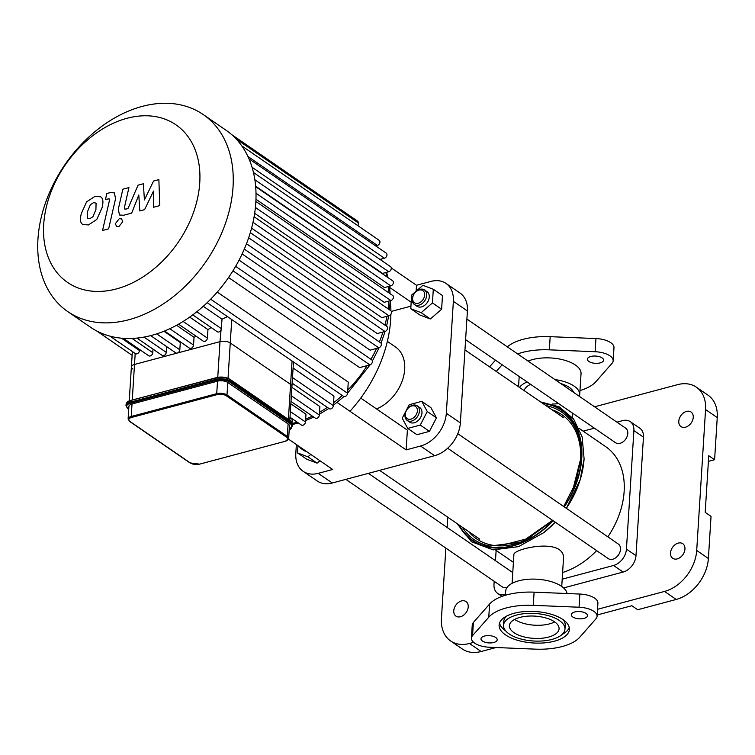 <?xml version="1.0" encoding="UTF-8"?>
<svg xmlns="http://www.w3.org/2000/svg" width="755" height="755" viewBox="0 0 755 755"><rect width="100%" height="100%" fill="white"/><g stroke="black" fill="none" stroke-linecap="round" stroke-linejoin="round"><path stroke-width="1.13" d="M505.425 595.251L505.69 591.061A30.776 13.788 3.6 0 1 535.71 579.151A30.776 13.788 3.6 0 1 567.052 593.524M503.538 625.3A30.776 13.788 3.6 0 1 535.116 613.475A30.776 13.788 3.6 0 1 564.966 629.17A30.776 13.788 3.6 0 1 543.128 640.901A30.776 13.788 3.6 0 1 509.144 633.936A30.776 13.788 3.6 0 1 503.538 625.3L503.783 621.356A30.776 13.788 3.6 0 1 506.605 616.089M563.07 619.647A30.776 13.788 3.6 0 1 565.212 625.216L564.966 629.17M505.671 630.878A35.202 15.77 3.6 0 1 499.517 623.064M569.232 627.452A35.202 15.77 3.6 0 1 562.145 634.427M505.529 634.898A35.202 15.77 -176.4 0 0 544.402 642.873A35.202 15.77 -176.4 0 0 569.383 629.443A35.202 15.77 -176.4 0 0 535.238 611.493A35.202 15.77 -176.4 0 0 499.121 625.027A35.202 15.77 -176.4 0 0 505.529 634.898M579.727 637.258L595.94 618.836A17.714 7.937 -176.4 0 0 597.082 616.297A17.714 7.937 -176.4 0 0 579.047 607.228L533.275 605.34A48.707 21.82 -176.4 0 0 488.768 617.212L472.555 635.644A17.714 7.937 -176.4 0 0 471.422 638.173A17.714 7.937 -176.4 0 0 489.448 647.252L535.229 649.14A48.707 21.82 -176.4 0 0 579.727 637.258M572.781 616.958A8.116 3.633 -176.4 0 0 581.746 618.789A8.116 3.633 -176.4 0 0 587.503 615.693A8.116 3.633 -176.4 0 0 579.632 611.559A8.116 3.633 -176.4 0 0 571.299 614.674A8.116 3.633 -176.4 0 0 572.781 616.958M482.473 641.052A8.116 3.633 -176.4 0 0 491.439 642.892A8.116 3.633 -176.4 0 0 497.196 639.796A8.116 3.633 -176.4 0 0 489.325 635.653A8.116 3.633 -176.4 0 0 480.992 638.777A8.116 3.633 -176.4 0 0 482.473 641.052M513.957 632.652A24.868 11.146 -176.4 0 0 541.429 638.277A24.868 11.146 -176.4 0 0 559.068 628.802A24.868 11.146 -176.4 0 0 534.946 616.118A24.868 11.146 -176.4 0 0 509.427 625.678A24.868 11.146 -176.4 0 0 513.957 632.652M471.422 638.173L472.243 625.008A17.714 7.937 3.6 0 1 473.385 622.469L489.599 604.047A48.707 21.82 3.6 0 1 534.106 592.165L579.878 594.053A17.714 7.937 3.6 0 1 597.913 603.132L597.082 616.297M519.525 387.428A30.776 13.788 3.6 0 1 527.188 381.992M554.925 379.567A30.776 13.788 3.6 0 1 579.708 394.742A30.776 13.788 3.6 0 1 579.387 396.375M528.066 361.107A30.776 13.788 3.6 0 1 562.135 359.588A30.776 13.788 3.6 0 1 581.039 373.678L579.708 394.742M524.244 390.675A24.868 11.146 3.6 0 1 530.652 384.37M560.776 383.578A24.868 11.146 3.6 0 1 573.545 392.355M558.615 403.585A24.868 11.146 3.6 0 1 552.462 404.038M495.44 360.173L489.57 366.845M517.619 353.925A48.707 21.82 3.6 0 1 549.347 349.839L595.119 351.726A17.714 7.937 3.6 0 1 613.154 360.805L613.985 347.63A17.714 7.937 -176.4 0 0 595.95 338.561L550.178 336.673A48.707 21.82 -176.4 0 0 507.36 346.875M510.89 381.492A8.116 3.633 3.6 0 1 512.503 382.606M588.853 361.456A8.116 3.633 3.6 0 1 587.381 359.182A8.116 3.633 3.6 0 1 595.704 356.058A8.116 3.633 3.6 0 1 603.585 360.201A8.116 3.633 3.6 0 1 597.818 363.297A8.116 3.633 3.6 0 1 588.853 361.456M613.154 360.805A17.714 7.937 3.6 0 1 612.012 363.334L595.808 381.766A48.707 21.82 3.6 0 1 579.972 390.552M496.28 371.46L502.151 364.778M285.484 441.203L288.655 438.504L289.448 425.99A7.38 3.303 -176.4 0 0 288.099 423.923L227.784 382.474A7.38 3.303 -176.4 0 0 217.515 381.162L132.021 403.972A7.38 3.303 -176.4 0 0 128.897 406.426L128.114 418.94L129.643 421.46A0.736 0.529 124.5 0 1 129.454 421.045M132.267 399.98L134.503 364.457A7.38 3.303 -176.4 0 0 131.389 366.921A7.38 3.303 3.6 0 1 134.503 364.457L219.998 341.647A7.38 3.303 3.6 0 1 230.266 342.959A7.38 3.303 -176.4 0 0 219.998 341.647L217.761 377.264M228.038 378.312L230.266 342.959L290.59 384.418A7.38 3.303 3.6 0 1 291.93 386.484A7.38 3.303 -176.4 0 0 290.59 384.418L288.382 419.44M153.548 181.04L144.422 199.933L143.356 183.758L138.033 185.183L127.954 208.559L126.066 209.069L124.717 209.031L124.481 207.134L128.935 187.589L122.848 189.212L118.299 209.21L119.498 214.996L123.612 215.269L131.672 213.099L138.797 194.988L139.835 210.919L144.592 209.654L153.52 191.062L153.482 207.276L159.758 205.605L158.871 179.624L153.548 181.04M87.306 218.195L89.873 218.667L92.969 216.685L95.923 209.55L96.083 203.123L93.554 202.633L90.421 204.633L87.448 211.815L87.646 218.506M96.753 219.497L102.001 207.927C103.293 203.019 103.209 199.641 101.736 197.782L100.745 196.828L94.998 196.366L86.627 201.821L81.37 213.439C80.087 218.299 80.181 221.668 81.644 223.527L82.625 224.462L88.439 224.943L96.753 219.497M108.635 228.859L115.562 198.678L114.382 192.865L110.287 192.582L106.832 193.506L105.474 199.405L109.154 198.82L109.39 200.726L102.548 230.483L108.635 228.859M119.318 218.629L115.373 223.65L116.506 226.396L118.809 226.708L122.754 221.687L121.621 218.941L119.318 218.629M109.937 336.135L135.419 353.642A2.954 2.114 -55.5 0 1 135.202 353.463L134.503 364.457L177.255 353.057A2.954 2.114 -55.5 0 0 179.822 349.782L180.285 342.496A108.484 77.642 -55.5 0 0 180.974 342.289M150.67 335.626L175.745 352.859A2.954 2.114 -55.5 0 0 177.255 353.057L219.998 341.647L222.046 319.195L227.463 316.609M192.751 314.882L217.346 331.785A2.954 2.114 -55.5 0 0 220.686 330.643M178.557 324.169L203.331 341.184A2.954 2.114 -55.5 0 0 205.87 340.864A2.954 2.114 -55.5 0 0 207.408 338.108L207.946 329.624A108.484 77.642 -55.5 0 0 211.136 327.51M164.543 331.001L189.467 348.13A2.954 2.114 -55.5 0 0 192.006 347.81A2.954 2.114 -55.5 0 0 193.544 345.054L194.035 337.287A108.484 77.642 -55.5 0 0 196.168 336.268M231.738 319.554L230.266 342.959L290.59 384.418L292.062 361.003M132.729 368.987A7.38 3.303 3.6 0 1 131.389 366.921L129.247 400.886M135.419 353.642A2.954 2.114 -55.5 0 0 137.957 353.321A2.954 2.114 -55.5 0 0 139.496 350.565L139.571 349.48M136.948 338.098L162.155 355.416A2.954 2.114 -55.5 0 0 164.703 355.105A2.954 2.114 -55.5 0 0 166.242 352.349L166.6 346.573M123.367 338.344L148.707 355.765A2.954 2.114 -55.5 0 0 151.255 355.445A2.954 2.114 -55.5 0 0 152.793 352.689L153.01 349.14M289.193 429.973A2.954 2.114 -55.5 0 0 291.656 427.302M163.92 331.256L180.285 342.496M289.958 417.864L292.213 419.421L292.025 422.423M290.845 403.812L305.973 414.202L305.482 421.979A2.954 2.114 124.5 0 1 303.944 424.735A2.954 2.114 124.5 0 1 301.405 425.056L289.995 417.213M176.566 325.273L194.035 337.287M203.265 306.285L222.046 319.195M189.703 317.091L207.946 329.624M255.398 207.465L390.854 300.547L384.201 302.33L254.661 213.306M252.991 222.329L388.929 315.75L381.822 317.647L251.585 228.142M248.65 237.806L384.974 331.492L377.217 333.559L246.498 243.733M242.129 253.935L378.765 347.829L370.054 350.15L239.052 260.126M232.946 270.809L369.856 364.891L359.654 367.609L228.548 277.519M217.251 292.072L348.263 382.106L347.564 393.261A2.954 2.114 124.5 0 1 346.026 396.026A2.954 2.114 124.5 0 1 343.487 396.337L207.172 302.67M293.091 368.025L333.955 396.101L333.361 405.624A2.954 2.114 124.5 0 1 331.822 408.38A2.954 2.114 124.5 0 1 329.284 408.7L292.138 383.181M291.883 387.306L319.875 406.549L319.346 415.033A2.954 2.114 124.5 0 1 317.808 417.789A2.954 2.114 124.5 0 1 315.26 418.11L290.996 401.424M253.453 172.461L390.571 266.685A2.954 2.114 124.5 0 1 391.099 269.412A2.954 2.114 124.5 0 1 388.731 271.753L382.54 273.404L255.634 186.192M255.671 186.683L392.647 280.813A2.954 2.114 124.5 0 1 393.185 283.54A2.954 2.114 124.5 0 1 390.807 285.881L384.455 287.57L255.964 199.273M203.208 114.543L225.971 130.19A119.554 85.56 124.5 0 1 241.968 146.159A119.554 85.56 124.5 0 1 249.178 159.286A119.554 85.56 124.5 0 1 253.614 173.159A119.554 85.56 124.5 0 1 255.747 187.646A119.554 85.56 124.5 0 1 255.794 202.689A119.554 85.56 124.5 0 1 253.822 218.27A119.554 85.56 124.5 0 1 249.763 234.409A119.554 85.56 124.5 0 1 243.403 251.17A119.554 85.56 124.5 0 1 234.267 268.657A119.554 85.56 124.5 0 1 208.767 301.113A119.554 85.56 124.5 0 1 194.205 313.787A119.554 85.56 124.5 0 1 179.832 323.433A119.554 85.56 124.5 0 1 165.619 330.558A119.554 85.56 124.5 0 1 151.547 335.39A119.554 85.56 124.5 0 1 137.618 338.023A119.554 85.56 124.5 0 1 123.829 338.372A119.554 85.56 124.5 0 1 110.202 336.202A119.554 85.56 124.5 0 1 96.763 331.001A119.554 85.56 124.5 0 1 90.553 327.255L67.78 311.607A119.554 85.56 124.5 0 1 64.977 164.609A119.554 85.56 124.5 0 1 203.208 114.543A119.554 85.56 124.5 0 1 233.031 187.042A119.554 85.56 124.5 0 1 170.706 298.697A119.554 85.56 124.5 0 1 67.78 311.607M248.98 158.833L386.239 253.151A2.954 2.114 124.5 0 1 386.777 255.879A2.954 2.114 124.5 0 1 384.399 258.219L379.973 259.399M241.808 145.923L379.208 240.345A2.954 2.114 124.5 0 1 379.746 243.072A2.954 2.114 124.5 0 1 377.368 245.413L375.641 245.875M390.854 300.547A2.954 2.114 -55.5 0 0 393.232 298.206A2.954 2.114 -55.5 0 0 392.694 295.479L255.869 201.453M388.929 315.75A2.954 2.114 -55.5 0 0 391.307 313.41A2.954 2.114 -55.5 0 0 390.769 310.683L254.095 216.761M378.765 347.829A2.954 2.114 -55.5 0 0 381.133 345.488A2.954 2.114 -55.5 0 0 380.605 342.761L244.309 249.103M384.974 331.492A2.954 2.114 -55.5 0 0 387.343 329.152A2.954 2.114 -55.5 0 0 386.805 326.424L250.311 232.625M369.856 364.891A2.954 2.114 -55.5 0 0 372.224 362.551A2.954 2.114 -55.5 0 0 371.696 359.824L235.636 266.326M358.096 225.839L358.285 222.904A2.954 2.114 -55.5 0 0 357.549 221.111L231.634 134.588M199.754 182.795A95.649 68.45 124.5 0 1 78.067 287.929A95.649 68.45 124.5 0 1 87.363 140.119A95.649 68.45 124.5 0 1 199.754 182.795M288.514 439.136L332.681 469.487L318.232 473.347A29.521 21.131 124.5 0 1 303.17 471.337A29.521 21.131 124.5 0 1 295.809 453.434L296.366 444.535M303.17 471.337L317.213 480.982A29.521 21.131 -55.5 0 0 332.275 482.992L318.232 473.347M360.748 398.083L407.379 430.133L406.133 449.886L337.07 402.424M416.118 291.156L416.496 285.267L430.945 281.407A29.521 21.131 124.5 0 1 446.007 283.418A29.521 21.131 124.5 0 1 453.368 301.32L446.328 413.268A29.521 21.131 124.5 0 1 420.582 446.035L406.133 449.886M410.937 306.171L391.345 311.4M387.362 341.383L395.488 346.97A36.901 26.406 124.5 0 1 404.689 369.346A36.901 26.406 124.5 0 1 376.537 408.946M420.582 446.035L434.625 455.68L332.275 482.992M434.625 455.68A29.521 21.131 -55.5 0 0 460.361 422.913L446.328 413.268M453.368 301.32L467.411 310.975A29.521 21.131 -55.5 0 0 460.04 293.072L446.007 283.418M416.496 285.267L391.288 267.94M349.98 411.296A119.498 85.523 -55.5 0 0 390.892 314.231M390.901 310.777A119.498 85.523 -55.5 0 0 390.288 300.698M411.182 302.226L389.627 287.41M467.411 310.975L460.361 422.913M505.482 594.317L505.199 594.393A14.76 10.561 124.5 0 1 497.668 593.392A14.76 10.561 124.5 0 1 493.987 584.436L494.185 581.303M495.478 560.71L496.129 550.442M616.901 422.149L622.686 420.611A14.76 10.561 124.5 0 1 630.217 421.611A14.76 10.561 124.5 0 1 633.898 430.567L626.442 549.093A14.76 10.561 124.5 0 1 613.57 565.476L562.192 579.189M583.153 431.152L594.374 428.161M630.217 421.611L639.768 428.179A14.76 10.561 124.5 0 1 643.458 437.136L635.993 555.661A14.76 10.561 124.5 0 1 623.13 572.045L563.598 587.928M717.25 417.581A36.901 26.406 -55.5 0 0 708.048 395.195L696.365 387.173A36.901 26.406 124.5 0 1 705.566 409.55L717.25 417.581L714.598 459.719L708.398 461.371M594.562 406.803L677.537 384.663A36.901 26.406 124.5 0 1 696.365 387.173M597.167 614.976L631.841 605.718L637.682 609.738L676.206 599.451A36.901 26.406 -55.5 0 0 708.388 558.492L696.705 550.471L705.566 409.55M708.388 558.492L711.04 516.354L705.198 512.334L708.756 455.709L714.598 459.719M447.809 517.241L447.158 527.5M445.865 548.102L441.43 618.59A36.901 26.406 124.5 0 0 450.631 640.967L462.315 648.989A36.901 26.406 -55.5 0 0 481.143 651.508L496.073 647.526M481.143 651.508L469.459 643.477A36.901 26.406 124.5 0 1 450.631 640.967M469.459 643.477L473.63 642.363M597.526 609.304L664.532 591.429L676.206 599.451M696.705 550.471A36.901 26.406 124.5 0 1 664.532 591.429M468.213 606.907A8.852 6.342 124.5 0 1 463.598 615.174A8.852 6.342 124.5 0 1 455.973 616.137A8.852 6.342 124.5 0 1 455.765 605.246A8.852 6.342 124.5 0 1 466.005 601.537A8.852 6.342 124.5 0 1 468.213 606.907M684.955 549.074A8.852 6.342 124.5 0 1 680.331 557.341A8.852 6.342 124.5 0 1 672.714 558.294A8.852 6.342 124.5 0 1 672.507 547.413A8.852 6.342 124.5 0 1 682.747 543.704A8.852 6.342 124.5 0 1 684.955 549.074M693.241 417.373A8.852 6.342 124.5 0 1 688.617 425.641A8.852 6.342 124.5 0 1 681.001 426.603A8.852 6.342 124.5 0 1 680.793 415.712A8.852 6.342 124.5 0 1 691.033 412.003A8.852 6.342 124.5 0 1 693.241 417.373M554.67 621.912A24.868 11.146 3.6 0 1 514.665 619.393M512.088 583.332L513.891 554.755C512.805 549.866 546.818 541.335 559.087 549.489C562.192 551.707 563.674 554.5 563.532 557.87L561.739 586.456M562.607 572.526A73.801 52.822 -55.5 0 0 596.658 550.631M607.86 536.843A73.801 52.822 -55.5 0 0 605.736 446.677L579.16 428.415M345.847 479.368L502.301 586.88A8.852 6.342 -55.5 0 0 506.813 587.484A8.852 6.342 -55.5 0 0 507.067 587.418M512.768 572.63A8.852 6.342 -55.5 0 0 512.334 572.29L368.374 473.357M299.593 446.752A8.852 6.342 -55.5 0 0 301.226 448.706A8.852 6.342 -55.5 0 0 303.633 449.527M306.181 451.273A8.852 6.342 124.5 0 1 303.774 450.452L301.226 448.706M319.922 460.72L317.1 463.145L306.69 459.2L297.517 452.896L297.98 445.639M310.739 454.406L307.927 456.841L297.517 452.896M317.1 463.145L307.927 456.841M465.599 339.665L615.552 442.713A8.852 6.342 -55.5 0 0 625.791 439.004A8.852 6.342 -55.5 0 0 625.584 428.113L466.901 319.063M418.232 303.236A7.38 5.285 124.5 0 1 413.636 294.752A7.38 5.285 124.5 0 1 424.065 291.968A7.38 5.285 124.5 0 1 418.232 303.236M418.997 305.133A8.852 6.342 -55.5 0 0 426.113 298.121A8.852 6.342 -55.5 0 0 424.508 289.939A8.852 6.342 -55.5 0 0 414.268 293.648A8.852 6.342 -55.5 0 0 414.476 304.539A8.852 6.342 -55.5 0 0 418.997 305.133M424.508 289.939L427.056 291.685A8.852 6.342 124.5 0 1 428.661 299.867A8.852 6.342 124.5 0 1 421.545 306.889A8.852 6.342 124.5 0 1 417.024 306.285L414.476 304.539M433.304 289.25L442.487 295.554L441.618 309.248L430.359 318.978L419.95 315.024L410.777 308.719L411.635 295.035L422.904 285.305L433.304 289.25L432.445 302.934L421.177 312.674L410.777 308.719M430.359 318.978L421.177 312.674M441.618 309.248L432.445 302.934M447.668 448.243L608.256 558.606A8.852 6.342 -55.5 0 0 615.882 557.652A8.852 6.342 -55.5 0 0 620.497 549.385A8.852 6.342 -55.5 0 0 618.288 544.015L457.804 433.719M405.331 414.155A7.38 5.285 124.5 0 1 414.721 406.039A7.38 5.285 124.5 0 1 414.004 417.449A7.38 5.285 124.5 0 1 405.331 414.155M404.973 415.061A8.852 6.342 -55.5 0 0 407.181 420.431A8.852 6.342 -55.5 0 0 417.421 416.722A8.852 6.342 -55.5 0 0 417.213 405.831A8.852 6.342 -55.5 0 0 409.587 406.785A8.852 6.342 -55.5 0 0 404.973 415.061M417.213 405.831L419.761 407.587A8.852 6.342 124.5 0 1 419.969 418.468A8.852 6.342 124.5 0 1 409.729 422.177L407.181 420.431M421.752 401.358L430.926 407.662L436.437 417.845L429.435 431.369L416.92 434.71L407.747 428.406L402.236 418.223L409.238 404.699L421.752 401.358L427.264 411.541L420.261 425.065L407.747 428.406M436.437 417.845L427.264 411.541M429.435 431.369L420.261 425.065M472.555 635.644L473.385 622.469M488.768 617.212L489.599 604.047M533.275 605.34L534.106 592.165M579.047 607.228L579.878 594.053M550.178 336.673L549.347 349.839M595.95 338.561L595.119 351.726M189.779 462.579A0.736 0.529 -55.5 0 0 190.345 462.957L130.02 421.507A0.736 0.529 124.5 0 1 129.643 421.46L189.967 462.909L199.584 464.136A6.644 2.973 3.6 0 1 190.345 462.957M199.99 464.032L285.079 441.326L199.584 464.136M130.02 421.507A6.644 2.973 3.6 0 1 131.615 417.43L131.228 416.486A7.38 3.303 -176.4 0 0 128.114 418.94M131.615 417.43L217.11 394.62L216.723 393.666L131.228 416.486L132.021 403.972M288.655 438.504A7.38 3.303 -176.4 0 0 287.315 436.437A0.736 0.529 124.5 0 1 286.673 437.258A6.644 2.973 3.6 0 1 285.079 441.326M217.11 394.62A6.644 2.973 3.6 0 1 226.349 395.799A0.736 0.529 -55.5 0 0 226.991 394.978A7.38 3.303 -176.4 0 0 216.723 393.666L217.515 381.162M288.099 423.923L287.315 436.437L226.991 394.978L227.784 382.474M226.349 395.799L286.673 437.258M290.071 420.809A0.736 0.529 124.5 0 1 290.637 421.309A10.334 4.624 3.6 0 1 292.515 424.206L290.448 420.856L230.124 379.406A0.736 0.529 124.5 0 1 230.313 379.85L290.637 421.309L290.552 422.621A0.736 0.529 124.5 0 1 289.911 423.442A9.598 4.294 3.6 0 1 289.269 428.736M130.908 400.461L216.402 377.651A9.598 4.294 -176.4 0 1 229.756 379.359A0.736 0.529 124.5 0 1 230.124 379.406C226.104 377.094 221.451 376.49 216.175 377.594L215.939 378.019A10.334 4.624 3.6 0 1 230.313 379.85L230.228 381.171A10.334 4.624 -176.4 0 0 215.855 379.331L130.36 402.141A10.334 4.624 -176.4 0 0 126 405.586L128.067 408.927A0.736 0.529 124.5 0 1 127.878 408.549M126 405.586L126.076 404.265C126.661 402.245 128.19 400.962 130.681 400.405L215.939 378.019L216.241 380.284A9.598 4.294 3.6 0 1 229.586 381.992A0.736 0.529 -55.5 0 0 230.228 381.171L290.552 422.621A10.334 4.624 -176.4 0 1 292.43 425.518L292.515 424.206M126.076 404.265A10.334 4.624 3.6 0 1 130.445 400.829L130.747 403.094L216.241 380.284M128.727 409.182L128.444 408.983A0.736 0.529 124.5 0 1 128.067 408.927L128.718 409.38M128.444 408.983A9.598 4.294 3.6 0 1 130.747 403.094M229.586 381.992L289.911 423.442M121.489 338.193L139.496 350.565M132.078 338.448L152.793 352.689M144.035 337.089L166.242 352.349M156.691 333.88L179.822 349.782M169.762 328.718L193.544 345.054M290.354 411.579L305.482 421.979M196.781 311.777L221.451 328.718M183.144 321.441L207.408 338.108M388.731 301.113A108.484 77.642 124.5 0 1 388.646 302.604A108.484 77.642 124.5 0 1 388.079 308.833M386.947 316.279A108.484 77.642 124.5 0 1 384.965 325.15M382.974 332.021A108.484 77.642 124.5 0 1 379.387 341.921M376.566 348.414A108.484 77.642 124.5 0 1 370.95 359.314M367.166 365.609A108.484 77.642 124.5 0 1 347.762 390.118M342.223 395.478A108.484 77.642 124.5 0 1 333.54 402.811M327.311 407.351A108.484 77.642 124.5 0 1 319.516 412.277M312.353 416.109A108.484 77.642 124.5 0 1 305.662 419.1M297.149 422.13A108.484 77.642 124.5 0 1 292.449 423.432M380.784 259.182A108.484 77.642 124.5 0 1 381.35 260.352M385.843 272.517A108.484 77.642 124.5 0 1 386.9 276.868M388.4 286.523A108.484 77.642 124.5 0 1 388.806 292.808M292.496 377.547L333.361 405.624M291.345 395.79L319.346 415.033M210.683 299.197L347.564 393.261M256.002 193.242L390.807 285.881M252.057 167.27L384.399 258.219M254.869 179.756L388.731 271.753M247.904 156.445L377.368 245.413M236.192 138.995L358.285 222.904M633.898 430.567L643.458 437.136M635.993 555.661L626.442 549.093M613.57 565.476L623.13 572.045M552.075 409.795A75.321 53.907 124.5 0 1 580.595 460.323A75.321 53.907 124.5 0 1 579.887 466.949M531.803 536.928A75.321 53.907 124.5 0 1 468.477 531.444M552.547 520.318L521.724 541.948L490.052 546.073A77.34 55.351 124.5 0 1 462.39 527.254M545.978 405.614A77.34 55.351 124.5 0 1 573.46 424.697C579.132 434.134 581.595 445.478 580.831 458.738L575.669 483.021L563.683 506.482M542.798 403.425A78.746 56.361 124.5 0 1 581.454 458.247A78.746 56.361 124.5 0 1 564.051 506.737M552.924 520.582A78.746 56.361 124.5 0 1 459.21 525.074M542.156 402.981A79.143 56.644 124.5 0 1 581.775 458.162A79.143 56.644 124.5 0 1 564.287 506.898M553.16 520.742A79.143 56.644 124.5 0 1 458.559 524.631M584.087 458.898A80.238 57.427 124.5 0 1 580.18 479.727A80.238 57.427 124.5 0 1 566.344 508.313L580.18 479.727L584.096 458.842L582.143 436.909L573.555 418.931L559.181 406.813L540.561 401.886M543.836 532.615L555.246 522.177A80.238 57.427 124.5 0 1 543.836 532.615L518.581 546.62L493.175 549.866L471.488 541.76L456.973 523.536M519.195 376.49L518.543 386.758M289.259 428.906L291.741 427.198L292.43 425.518M293.478 361.975L289.797 420.412M132.352 351.537L131.389 366.921M292.496 424.508L298.404 422.998M305.567 420.601L313.787 417.09M319.393 414.221L328.887 408.436M333.38 405.256L343.959 396.564M347.574 393.157L370.139 364.797M372.394 360.984L379.104 347.715M381.011 343.185L385.116 331.445M386.551 326.245L388.731 315.798M389.542 309.843L390.165 300.735M381.19 259.078L382.106 260.871M386.588 272.319L387.985 277.604M389.486 286.23L390.108 293.704M96.687 330.954L132.116 355.303M502.018 596.374L497.668 593.392M580.085 461.088L572.677 490.41M551.122 521.79L527.745 538.579L503.368 544.912M572.639 413.221L572.365 417.44M513.419 562.324L495.563 550.055M379.595 470.365L479.661 539.127M464.957 349.933L563.258 417.487"/></g></svg>

